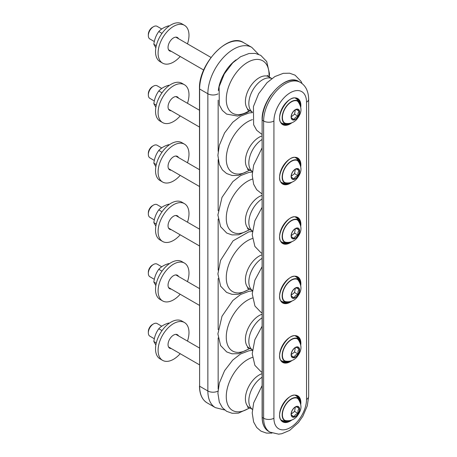 <?xml version="1.0" encoding="UTF-8"?>
<svg xmlns="http://www.w3.org/2000/svg" width="457" height="457" viewBox="0 0 457 457"><rect width="100%" height="100%" fill="white"/><g stroke="black" fill="none" stroke-linecap="round" stroke-linejoin="round"><path stroke-width="0.69" d="M169.159 323.293L168.696 323.025C164.36 324.333 161.058 326.241 158.79 328.749C156.105 332.405 154.455 336.66 153.838 341.516L155.854 345.012M156.277 342.921L153.838 341.516M162.007 330.605L158.79 328.749M180.195 353.695A21.839 12.607 -60 0 1 173.54 359.276A21.839 12.607 -60 0 1 162.618 360.362L160.047 358.876A21.839 12.607 -60 0 1 160.047 333.656A21.839 12.607 -60 0 1 181.886 321.043L184.462 322.528A21.839 12.607 -60 0 1 187.479 341.082M171.249 348.531A7.763 4.484 -60 0 1 169.656 348.171A7.763 4.484 -60 0 1 169.656 339.203A7.763 4.484 -60 0 1 177.425 334.718A7.763 4.484 -60 0 1 178.533 335.918M162.618 360.362A21.839 12.607 -60 0 1 162.618 335.141A21.839 12.607 -60 0 1 184.462 322.528M154.335 338.763L149.845 336.169A7.278 4.204 -60 0 1 148.336 332.839A7.278 4.204 -60 0 1 153.483 323.922A7.278 4.204 -60 0 1 157.128 323.562L161.738 326.224M284.911 420.377A12.739 7.358 -60 0 1 284.654 420.274A12.733 7.352 120 0 0 285.694 420.594C289.967 421.165 293.611 419.892 296.627 416.773C301.003 411.06 302.985 406.41 298.158 398.995A12.733 7.352 120 0 0 297.353 398.253A12.739 7.358 -60 0 1 297.581 398.424M290.361 420.451A12.739 7.358 -60 0 1 285.059 420.543A12.739 7.358 -60 0 1 284.951 406.016A12.739 7.358 -60 0 1 297.581 398.355A12.739 7.358 -60 0 1 297.798 398.475A12.739 7.358 -60 0 1 300.375 403.108M295.313 395.402A14.196 8.197 -60 0 1 295.622 395.545A14.196 8.197 -60 0 1 295.868 395.676A14.196 8.197 -60 0 1 297.176 396.779L299.186 399.178A13.104 7.563 120 0 0 284.66 406.107A13.104 7.563 120 0 0 286.362 421.394A13.104 7.563 120 0 0 291.703 420.046M286.362 421.394L283.277 420.846A14.196 8.197 -60 0 1 281.672 420.269A14.196 8.197 -60 0 1 281.158 419.926M300.689 404.474A13.104 7.563 120 0 0 299.186 399.178M295.405 395.414A14.196 8.197 -60 0 1 295.61 395.528A14.196 8.197 -60 0 1 295.736 395.602M281.541 420.189A14.196 8.197 -60 0 1 281.415 420.12A14.196 8.197 -60 0 1 281.215 419.994M153.483 323.922L152.432 324.533A5.792 3.342 120 0 0 148.336 331.622L148.336 332.839M291.246 413.848L291.36 415.025L294.119 416.715C294.685 415.19 295.97 414.076 297.964 413.379L297.975 410.557L299.049 408.352L296.285 406.661L295.079 407.193M291.258 414.031L294.565 411.414L297.964 413.379M296.187 406.696L299.049 408.352M294.565 411.414L295.331 407.067M169.159 263.849L168.696 263.58C164.36 264.889 161.058 266.797 158.79 269.304C156.105 272.96 154.455 277.216 153.838 282.072L155.854 285.568M156.277 283.477L153.838 282.072M162.007 271.161L158.79 269.304M180.195 294.251A21.839 12.607 -60 0 1 173.54 299.832A21.839 12.607 -60 0 1 162.618 300.917L160.047 299.432A21.839 12.607 -60 0 1 160.047 274.211A21.839 12.607 -60 0 1 181.886 261.598L184.462 263.083A21.839 12.607 -60 0 1 187.479 281.638M171.249 289.087A7.763 4.484 -60 0 1 169.656 288.727A7.763 4.484 -60 0 1 169.656 279.758A7.763 4.484 -60 0 1 177.425 275.274A7.763 4.484 -60 0 1 178.533 276.474M162.618 300.917A21.839 12.607 -60 0 1 162.618 275.697A21.839 12.607 -60 0 1 184.462 263.083M154.335 279.318L149.845 276.725A7.278 4.204 -60 0 1 148.336 273.395A7.278 4.204 -60 0 1 153.483 264.477A7.278 4.204 -60 0 1 157.128 264.117L161.738 266.779M284.911 360.933A12.739 7.358 -60 0 1 284.654 360.83A12.733 7.352 120 0 0 285.694 361.15C289.967 361.721 293.611 360.447 296.627 357.328C301.003 351.616 302.985 346.966 298.158 339.551A12.733 7.352 120 0 0 297.353 338.808A12.739 7.358 -60 0 1 297.581 338.98M290.361 361.007A12.739 7.358 -60 0 1 285.059 361.099A12.739 7.358 -60 0 1 284.951 346.572A12.739 7.358 -60 0 1 297.581 338.911A12.739 7.358 -60 0 1 297.798 339.031A12.739 7.358 -60 0 1 300.375 343.664M295.313 335.958A14.196 8.197 -60 0 1 295.622 336.101A14.196 8.197 -60 0 1 295.868 336.232A14.196 8.197 -60 0 1 297.176 337.335L299.186 339.734A13.104 7.563 120 0 0 284.66 346.663A13.104 7.563 120 0 0 286.362 361.95A13.104 7.563 120 0 0 291.703 360.602M286.362 361.95L283.277 361.401A14.196 8.197 -60 0 1 281.672 360.824A14.196 8.197 -60 0 1 281.158 360.482M300.689 345.029A13.104 7.563 120 0 0 299.186 339.734M295.405 335.969A14.196 8.197 -60 0 1 295.61 336.084A14.196 8.197 -60 0 1 295.736 336.158M281.541 360.744A14.196 8.197 -60 0 1 281.415 360.676A14.196 8.197 -60 0 1 281.215 360.55M153.483 264.477L152.432 265.089A5.792 3.342 120 0 0 148.336 272.178L148.336 273.395M291.246 354.404L291.36 355.58L294.119 357.271C294.685 355.746 295.97 354.632 297.964 353.935L297.975 351.113L299.049 348.908L296.285 347.217L295.079 347.748M291.258 354.586L294.565 351.97L297.964 353.935M296.187 347.257L299.049 348.908M294.565 351.97L295.331 347.623M169.159 204.405L168.696 204.136C164.36 205.444 161.058 207.352 158.79 209.86C156.105 213.516 154.455 217.778 153.838 222.628L155.854 226.124M156.277 224.033L153.838 222.628M162.007 211.717L158.79 209.86M180.195 234.807A21.839 12.607 -60 0 1 173.54 240.388A21.839 12.607 -60 0 1 162.618 241.473L160.047 239.988A21.839 12.607 -60 0 1 160.047 214.767A21.839 12.607 -60 0 1 181.886 202.154L184.462 203.639A21.839 12.607 -60 0 1 187.479 222.193M171.249 229.643A7.763 4.484 -60 0 1 169.656 229.283A7.763 4.484 -60 0 1 169.656 220.314A7.763 4.484 -60 0 1 177.425 215.83A7.763 4.484 -60 0 1 178.533 217.029M162.618 241.473A21.839 12.607 -60 0 1 162.618 216.252A21.839 12.607 -60 0 1 184.462 203.639M154.335 219.874L149.845 217.281A7.278 4.204 -60 0 1 148.336 213.95A7.278 4.204 -60 0 1 153.483 205.033A7.278 4.204 -60 0 1 157.128 204.673L161.738 207.335M284.911 301.489A12.739 7.358 -60 0 1 284.654 301.386A12.733 7.352 120 0 0 285.694 301.706C289.967 302.277 293.611 301.003 296.627 297.884C301.003 292.172 302.985 287.522 298.158 280.107A12.733 7.352 120 0 0 297.353 279.364A12.739 7.358 -60 0 1 297.581 279.541M290.361 301.563A12.739 7.358 -60 0 1 285.059 301.654A12.739 7.358 -60 0 1 284.951 287.127A12.739 7.358 -60 0 1 297.581 279.467A12.739 7.358 -60 0 1 297.798 279.587A12.739 7.358 -60 0 1 300.375 284.22M295.313 276.519A14.196 8.197 -60 0 1 295.622 276.656A14.196 8.197 -60 0 1 295.868 276.788A14.196 8.197 -60 0 1 297.176 277.89L299.186 280.29A13.104 7.563 120 0 0 284.66 287.219A13.104 7.563 120 0 0 286.362 302.505A13.104 7.563 120 0 0 291.703 301.157M286.362 302.505L283.277 301.957A14.196 8.197 -60 0 1 281.672 301.38A14.196 8.197 -60 0 1 281.158 301.037M300.689 285.585A13.104 7.563 120 0 0 299.186 280.29M295.405 276.525A14.196 8.197 -60 0 1 295.61 276.639A14.196 8.197 -60 0 1 295.736 276.719M281.541 301.3A14.196 8.197 -60 0 1 281.415 301.232A14.196 8.197 -60 0 1 281.215 301.106M153.483 205.033L152.432 205.644A5.792 3.342 120 0 0 148.336 212.733L148.336 213.95M291.246 294.959L291.36 296.136L294.119 297.827C294.685 296.302 295.97 295.188 297.964 294.491L297.975 291.669L299.049 289.464L296.285 287.773L295.079 288.304M291.258 295.142L294.565 292.526L297.964 294.491M296.187 287.813L299.049 289.464M294.565 292.526L295.331 288.178M169.159 144.96L168.696 144.692C164.36 146 161.058 147.908 158.79 150.416C156.105 154.078 154.455 158.333 153.838 163.183L155.854 166.679M156.277 164.589L153.838 163.183M162.007 152.272L158.79 150.416M180.195 175.362A21.839 12.607 -60 0 1 173.54 180.943A21.839 12.607 -60 0 1 162.618 182.029L160.047 180.544A21.839 12.607 -60 0 1 160.047 155.323A21.839 12.607 -60 0 1 181.886 142.71L184.462 144.195A21.839 12.607 -60 0 1 187.479 162.749M171.249 170.198A7.763 4.484 -60 0 1 169.656 169.838A7.763 4.484 -60 0 1 169.656 160.87A7.763 4.484 -60 0 1 177.425 156.385A7.763 4.484 -60 0 1 178.533 157.585M162.618 182.029A21.839 12.607 -60 0 1 162.618 156.808A21.839 12.607 -60 0 1 184.462 144.195M154.335 160.43L149.845 157.836A7.278 4.204 -60 0 1 148.336 154.506A7.278 4.204 -60 0 1 153.483 145.589A7.278 4.204 -60 0 1 157.128 145.229L161.738 147.891M284.642 241.936A12.733 7.352 120 0 0 285.694 242.261C289.967 242.833 293.611 241.559 296.627 238.44C301.003 232.727 302.985 228.077 298.158 220.662A12.733 7.352 120 0 0 297.353 219.92A12.739 7.358 -60 0 1 297.581 220.097M290.361 242.119A12.739 7.358 -60 0 1 285.059 242.21A12.739 7.358 -60 0 1 284.951 227.683A12.739 7.358 -60 0 1 297.581 220.023A12.739 7.358 -60 0 1 297.798 220.143A12.739 7.358 -60 0 1 300.375 224.775M295.313 217.075A14.196 8.197 -60 0 1 295.622 217.212A14.196 8.197 -60 0 1 295.868 217.343A14.196 8.197 -60 0 1 297.176 218.446L299.186 220.845A13.104 7.563 120 0 0 284.66 227.775A13.104 7.563 120 0 0 286.362 243.061A13.104 7.563 120 0 0 291.703 241.713M286.362 243.061L283.277 242.513A14.196 8.197 -60 0 1 281.672 241.936A14.196 8.197 -60 0 1 281.158 241.593M300.689 226.141A13.104 7.563 120 0 0 299.186 220.845M295.405 217.081A14.196 8.197 -60 0 1 295.61 217.195A14.196 8.197 -60 0 1 295.736 217.275M281.541 241.856A14.196 8.197 -60 0 1 281.415 241.787A14.196 8.197 -60 0 1 281.215 241.662M153.483 145.589L152.432 146.2A5.792 3.342 120 0 0 148.336 153.289L148.336 154.506M291.246 235.515L291.36 236.692L294.119 238.383C294.685 236.857 295.97 235.743 297.964 235.047L297.975 232.225L299.049 230.02L296.285 228.329L295.079 228.86M291.258 235.698L294.565 233.081L297.964 235.047M296.187 228.369L299.049 230.02M294.565 233.081L295.331 228.734M169.159 85.516L168.696 85.248C164.36 86.556 161.058 88.469 158.79 90.972C156.105 94.633 154.455 98.889 153.838 103.739L155.854 107.235M156.277 105.144L153.838 103.739M162.007 92.828L158.79 90.972M180.195 115.918A21.839 12.607 -60 0 1 173.54 121.499A21.839 12.607 -60 0 1 162.618 122.585L160.047 121.099A21.839 12.607 -60 0 1 160.047 95.879A21.839 12.607 -60 0 1 181.886 83.265L184.462 84.751A21.839 12.607 -60 0 1 187.479 103.305M171.249 110.754A7.763 4.484 -60 0 1 169.656 110.394A7.763 4.484 -60 0 1 169.656 101.425A7.763 4.484 -60 0 1 177.425 96.941A7.763 4.484 -60 0 1 178.533 98.141M162.618 122.585A21.839 12.607 -60 0 1 162.618 97.364A21.839 12.607 -60 0 1 184.462 84.751M154.335 100.986L149.845 98.398A7.278 4.204 -60 0 1 148.336 95.062A7.278 4.204 -60 0 1 153.483 86.145A7.278 4.204 -60 0 1 157.128 85.785L161.738 88.447M290.361 182.674A12.739 7.358 -60 0 1 285.059 182.766A12.739 7.358 -60 0 1 284.951 168.239A12.739 7.358 -60 0 1 297.581 160.578A12.739 7.358 -60 0 1 297.798 160.698A12.739 7.358 -60 0 1 300.375 165.331M284.911 182.6A12.739 7.358 -60 0 1 284.654 182.497A12.733 7.352 120 0 0 285.694 182.817C289.967 183.388 293.611 182.115 296.627 178.995C301.003 173.283 302.985 168.633 298.158 161.218A12.733 7.352 120 0 0 297.353 160.476M295.313 157.631A14.196 8.197 -60 0 1 295.622 157.768A14.196 8.197 -60 0 1 295.868 157.899A14.196 8.197 -60 0 1 297.176 159.002L299.186 161.401A13.104 7.563 120 0 0 284.66 168.33A13.104 7.563 120 0 0 286.362 183.617A13.104 7.563 120 0 0 291.703 182.269M286.362 183.617L283.277 183.068A14.196 8.197 -60 0 1 281.672 182.492A14.196 8.197 -60 0 1 281.158 182.149M300.689 166.696A13.104 7.563 120 0 0 299.186 161.401M295.405 157.636A14.196 8.197 -60 0 1 295.61 157.751A14.196 8.197 -60 0 1 295.736 157.831M281.541 182.412A14.196 8.197 -60 0 1 281.415 182.343A14.196 8.197 -60 0 1 281.215 182.217M153.483 86.145L152.432 86.756A5.792 3.342 120 0 0 148.336 93.845L148.336 95.062M291.246 176.071L291.36 177.247L294.119 178.938C294.685 177.413 295.97 176.299 297.964 175.602L297.975 172.78L299.049 170.575L296.285 168.884L295.079 169.416M291.258 176.253L294.565 173.637L297.964 175.602M296.187 168.924L299.049 170.575M294.565 173.637L295.331 169.29M169.159 26.072L168.696 25.803C164.36 27.112 161.058 29.025 158.79 31.527C156.105 35.189 154.455 39.445 153.838 44.295L155.854 47.791M156.277 45.7L153.838 44.295M162.007 33.384L158.79 31.527M180.195 56.474A21.839 12.607 -60 0 1 173.54 62.055A21.839 12.607 -60 0 1 162.618 63.14L160.047 61.655A21.839 12.607 -60 0 1 160.047 36.434A21.839 12.607 -60 0 1 181.886 23.821L184.462 25.306A21.839 12.607 -60 0 1 187.479 43.861M171.249 51.31A7.763 4.484 -60 0 1 169.656 50.95A7.763 4.484 -60 0 1 169.656 41.981A7.763 4.484 -60 0 1 177.425 37.497A7.763 4.484 -60 0 1 178.533 38.696M162.618 63.14A21.839 12.607 -60 0 1 162.618 37.92A21.839 12.607 -60 0 1 184.462 25.306M154.335 41.541L149.845 38.954A7.278 4.204 -60 0 1 148.336 35.617A7.278 4.204 -60 0 1 153.483 26.7A7.278 4.204 -60 0 1 157.128 26.34L161.738 29.002M153.483 26.7L152.432 27.311A5.792 3.342 120 0 0 148.336 34.401L148.336 35.617M291.246 116.626L291.36 117.803L294.119 119.494C294.685 117.969 295.97 116.855 297.964 116.158L297.975 113.336L299.049 111.131L296.285 109.44L295.079 109.971M284.911 123.156A12.739 7.358 -60 0 1 284.654 123.053A12.733 7.352 120 0 0 285.694 123.373C289.967 123.944 293.611 122.67 296.627 119.551C301.003 113.839 302.985 109.189 298.158 101.774A12.733 7.352 120 0 0 297.353 101.031A12.739 7.358 -60 0 1 297.581 101.208M291.258 116.809L294.565 114.193L297.964 116.158M296.187 109.48L299.049 111.131M294.565 114.193L295.331 109.846M290.361 123.23A12.739 7.358 -60 0 1 285.059 123.321A12.739 7.358 -60 0 1 284.951 108.795A12.739 7.358 -60 0 1 297.581 101.134A12.739 7.358 -60 0 1 297.798 101.254A12.739 7.358 -60 0 1 300.375 105.887M295.313 98.186A14.196 8.197 -60 0 1 295.622 98.324A14.196 8.197 -60 0 1 295.868 98.455A14.196 8.197 -60 0 1 297.176 99.557L299.186 101.957A13.104 7.563 120 0 0 284.66 108.892A13.104 7.563 120 0 0 286.362 124.173A13.104 7.563 120 0 0 291.703 122.824M286.362 124.173L283.277 123.624A14.196 8.197 -60 0 1 281.672 123.047A14.196 8.197 -60 0 1 281.158 122.705M300.689 107.252A13.104 7.563 120 0 0 299.186 101.957M295.405 98.192A14.196 8.197 -60 0 1 295.61 98.306A14.196 8.197 -60 0 1 295.736 98.386M281.541 122.967A14.196 8.197 -60 0 1 281.415 122.899A14.196 8.197 -60 0 1 281.215 122.773M298.033 397.807A14.561 8.409 120 0 0 296.456 395.676M281.963 420.777A14.561 8.409 120 0 0 284.597 421.08M298.033 338.363A14.561 8.409 120 0 0 296.456 336.232M281.963 361.333A14.561 8.409 120 0 0 284.597 361.636M298.033 278.919A14.561 8.409 120 0 0 296.456 276.788M281.963 301.888A14.561 8.409 120 0 0 284.597 302.191M298.033 219.474A14.561 8.409 120 0 0 296.456 217.343M281.963 242.444A14.561 8.409 120 0 0 284.597 242.747M298.033 160.03A14.561 8.409 120 0 0 296.456 157.899M281.963 183A14.561 8.409 120 0 0 284.597 183.303M298.033 100.586A14.561 8.409 120 0 0 296.456 98.455M281.963 123.556A14.561 8.409 120 0 0 284.597 123.858M252.435 357.403A30.242 17.457 120 0 0 226.318 394.854A30.242 17.457 120 0 0 249.539 407.741M262.112 373.666A19.417 11.208 120 0 0 247.1 390.181A19.417 11.208 120 0 0 249.425 407.673L247.38 407.056M262.112 377.259A19.417 11.208 120 0 0 249.916 393.98A19.417 11.208 120 0 0 252.418 409.381M299.255 410.78A5.775 3.336 120 0 0 295.325 407.038A5.775 3.336 120 0 0 291.24 414.116A5.775 3.336 120 0 0 294.759 416.755A5.775 3.336 120 0 0 299.255 410.78M299.461 410.763A6.015 3.473 120 0 0 296.53 406.387A6.015 3.473 120 0 0 291.28 412.802A6.015 3.473 120 0 0 294.205 417.178A6.015 3.473 120 0 0 299.461 410.763M299.255 351.336A5.775 3.336 120 0 0 295.325 347.594A5.775 3.336 120 0 0 291.24 354.672A5.775 3.336 120 0 0 294.759 357.311A5.775 3.336 120 0 0 299.255 351.336M299.461 351.319A6.015 3.473 120 0 0 296.53 346.943A6.015 3.473 120 0 0 291.28 353.358A6.015 3.473 120 0 0 294.205 357.734A6.015 3.473 120 0 0 299.461 351.319M252.435 297.958A30.242 17.457 120 0 0 226.266 337.135A30.242 17.457 120 0 0 249.539 348.297M262.112 314.222A19.417 11.208 120 0 0 245.403 339.345A19.417 11.208 120 0 0 249.425 348.228L247.38 347.611M262.112 317.815A19.417 11.208 120 0 0 248.837 341.328A19.417 11.208 120 0 0 252.418 349.936L249.425 348.228M252.435 238.514A30.242 17.457 120 0 0 226.318 275.965A30.242 17.457 120 0 0 249.539 288.853M262.112 254.778A19.417 11.208 120 0 0 247.1 271.292A19.417 11.208 120 0 0 249.425 288.79L247.38 288.167M262.112 258.371A19.417 11.208 120 0 0 249.916 275.091A19.417 11.208 120 0 0 252.418 290.492M299.255 291.892A5.775 3.336 120 0 0 295.325 288.15A5.775 3.336 120 0 0 291.24 295.228A5.775 3.336 120 0 0 294.759 297.867A5.775 3.336 120 0 0 299.255 291.892M299.461 291.874A6.015 3.473 120 0 0 296.53 287.499A6.015 3.473 120 0 0 291.28 293.914A6.015 3.473 120 0 0 294.205 298.29A6.015 3.473 120 0 0 299.461 291.874M299.255 232.447A5.775 3.336 120 0 0 295.325 228.706A5.775 3.336 120 0 0 291.24 235.783A5.775 3.336 120 0 0 294.759 238.423A5.775 3.336 120 0 0 299.255 232.447M299.461 232.43A6.015 3.473 120 0 0 296.53 228.054A6.015 3.473 120 0 0 291.28 234.47A6.015 3.473 120 0 0 294.205 238.845A6.015 3.473 120 0 0 299.461 232.43M299.255 173.003A5.775 3.336 120 0 0 295.325 169.267A5.775 3.336 120 0 0 291.24 176.339A5.775 3.336 120 0 0 294.759 178.978A5.775 3.336 120 0 0 299.255 173.003M299.461 172.986A6.015 3.473 120 0 0 296.53 168.61A6.015 3.473 120 0 0 291.28 175.025A6.015 3.473 120 0 0 294.205 179.401A6.015 3.473 120 0 0 299.461 172.986M252.435 179.07A30.242 17.457 120 0 0 226.266 218.246A30.242 17.457 120 0 0 249.539 229.408M262.112 195.333A19.417 11.208 120 0 0 245.403 220.457A19.417 11.208 120 0 0 249.425 229.345L247.38 228.723M262.112 198.926A19.417 11.208 120 0 0 248.837 222.439A19.417 11.208 120 0 0 252.418 231.048M252.435 119.625A30.242 17.457 120 0 0 226.318 157.077A30.242 17.457 120 0 0 249.539 169.964M262.112 135.889A19.417 11.208 120 0 0 247.1 152.404A19.417 11.208 120 0 0 249.425 169.901L247.38 169.279M262.112 139.482A19.417 11.208 120 0 0 249.916 156.203A19.417 11.208 120 0 0 252.418 171.603M299.255 113.559A5.775 3.336 120 0 0 295.325 109.823A5.775 3.336 120 0 0 291.24 116.895A5.775 3.336 120 0 0 294.759 119.534A5.775 3.336 120 0 0 299.255 113.559M299.461 113.542A6.015 3.473 120 0 0 296.53 109.166A6.015 3.473 120 0 0 291.28 115.581A6.015 3.473 120 0 0 294.205 119.957A6.015 3.473 120 0 0 299.461 113.542M268.95 76.89A30.242 17.457 120 0 0 251.441 60.518A30.242 17.457 120 0 0 227.032 92.371A30.242 17.457 120 0 0 240.154 114.467A30.242 17.457 120 0 0 249.539 110.52M267.276 75.365L268.842 76.827A19.417 11.208 120 0 0 249.425 88.035A19.417 11.208 120 0 0 249.425 110.457L247.431 109.829M271.812 78.57A19.417 11.208 120 0 0 252.858 90.018A19.417 11.208 120 0 0 252.418 112.159M271.001 94.862A27.906 16.115 120 0 0 266.123 103.305M199.623 88.607L199.623 89.006A36.4 21.016 -60 0 1 215.515 52.372A36.4 21.016 -60 0 1 243.564 42.621C228.511 32.104 198.344 64.071 199.481 88.807L199.623 386.228L199.623 89.006L207.861 93.759A7.278 4.204 0 0 0 217.966 93.868M218.326 90.617A29.122 16.812 -60 0 1 236.109 59.816M258.468 54.252L251.801 47.374A36.4 21.016 120 0 0 223.747 57.125A36.4 21.016 120 0 0 207.861 93.759L207.861 390.981L199.623 386.228A36.4 21.016 -60 0 0 207.164 402.891C202.131 399.795 199.572 394.174 199.481 386.028L199.623 385.828M218.155 389.067L218.155 337.917M218.155 329.623L218.155 278.473M218.155 270.178L218.155 219.029M218.155 210.734L218.155 159.584M218.155 151.29L218.155 100.14M217.966 391.089A7.278 4.204 0 0 1 207.861 390.981A36.4 21.016 120 0 0 215.401 407.644L207.164 402.891M262.255 417.035L262.112 120.014C261.17 99.398 286.293 72.777 298.872 81.557A30.333 17.515 -60 0 0 275.497 89.686A30.333 17.515 -60 0 0 262.255 120.214L263.632 121.002L263.632 418.224A30.333 17.515 120 0 0 269.91 432.111L268.539 431.322A30.333 17.515 -60 0 1 262.255 417.435L263.632 418.224A7.278 4.204 0 0 0 273.926 418.224L273.926 121.002A7.278 4.204 180 0 1 263.632 121.002A30.333 17.515 120 0 1 276.873 90.475A30.333 17.515 120 0 1 300.249 82.351L298.872 81.557M273.926 121.002A23.056 13.31 -60 0 1 290.229 92.771A23.056 13.31 -60 0 1 306.527 102.179L306.527 399.401A7.278 4.204 0 0 0 308.664 396.43L307.304 405.793L302.86 416.23L298.484 422.519L289.635 430.42L281.746 433.733L278.581 434.15L269.91 432.111M306.527 399.401A23.056 13.31 -60 0 1 290.229 427.638A23.056 13.31 -60 0 1 273.926 418.224M300.729 404.713A15.047 8.689 120 0 0 300.866 402.674A15.047 8.689 120 0 0 289.658 396.876A15.047 8.689 120 0 0 279.65 416.236A15.047 8.689 120 0 0 291.932 419.96M287.859 421.445A14.561 8.409 -60 0 1 282.603 421.228C272.875 417.104 288.727 389.638 297.164 396.008A14.561 8.409 -60 0 1 299.981 400.446M300.729 345.269A15.047 8.689 120 0 0 300.866 343.23A15.047 8.689 120 0 0 289.658 337.432A15.047 8.689 120 0 0 279.65 356.791A15.047 8.689 120 0 0 291.932 360.516M287.859 362.001A14.561 8.409 -60 0 1 282.603 361.784C272.875 357.66 288.727 330.194 297.164 336.563A14.561 8.409 -60 0 1 299.981 341.002M300.729 285.825A15.047 8.689 120 0 0 300.866 283.786A15.047 8.689 120 0 0 289.658 277.987A15.047 8.689 120 0 0 279.65 297.347A15.047 8.689 120 0 0 291.932 301.072M287.859 302.557A14.561 8.409 -60 0 1 282.603 302.34C272.875 298.215 288.727 270.755 297.164 277.119A14.561 8.409 -60 0 1 299.981 281.558M306.527 102.179A7.278 4.204 0 0 0 308.664 99.209C308.429 91.126 305.624 85.51 300.249 82.351M300.729 107.492A15.047 8.689 120 0 0 300.866 105.453A15.047 8.689 120 0 0 289.658 99.655A15.047 8.689 120 0 0 279.65 119.014A15.047 8.689 120 0 0 291.932 122.739M300.729 166.936A15.047 8.689 120 0 0 300.866 164.897A15.047 8.689 120 0 0 289.658 159.099A15.047 8.689 120 0 0 279.65 178.458A15.047 8.689 120 0 0 291.932 182.183M300.729 226.381A15.047 8.689 120 0 0 300.866 224.341A15.047 8.689 120 0 0 289.658 218.543A15.047 8.689 120 0 0 279.65 237.903A15.047 8.689 120 0 0 291.932 241.627M287.859 243.113A14.561 8.409 -60 0 1 282.603 242.895C272.875 238.771 288.727 211.311 297.164 217.675A14.561 8.409 -60 0 1 299.981 222.113M287.859 183.668A14.561 8.409 -60 0 1 282.603 183.451C272.875 179.327 288.727 151.867 297.164 158.231A14.561 8.409 -60 0 1 299.981 162.669M287.859 124.224A14.561 8.409 -60 0 1 282.603 124.007C272.875 119.883 288.727 92.423 297.164 98.786A14.561 8.409 -60 0 1 299.981 103.225M252.373 350.405L248.979 350.73L240.576 353.952L232.727 360.065L224.564 370.713L219.337 383.086L217.892 393.129L219.32 402.177L222.376 407.673L226.626 411.323L232.139 413.277L238.394 413.162L249.87 407.93M249.425 407.673L252.418 409.403M262.112 385.605L253.658 402.903L252.207 412.939L253.635 421.994L256.697 427.489L260.941 431.14L266.46 433.093L271.966 433.099M199.481 348.017L175.831 334.358M199.481 364.829L168.547 346.972M295.325 407.038C292.851 408.758 291.492 411.117 291.24 414.116M284.225 420.057L285.688 420.594M298.158 398.995L296.964 397.99M199.481 288.573L175.831 274.914M199.481 305.385L168.547 287.527M295.325 347.594C292.851 349.314 291.492 351.673 291.24 354.672M284.225 360.613L285.688 361.15M298.158 339.551L296.964 338.546M252.373 290.96L249.042 291.275L240.668 294.457L232.842 300.506L222.005 316.244L217.886 333.896L220.577 345.538L226.729 351.941L231.99 353.809L238.577 353.684L249.87 348.485M262.112 326.167L254.857 339.677L252.207 353.707L254.892 365.354L261.05 371.752L262.112 372.312M252.373 231.516L248.802 231.876L233.099 240.81L220.537 260.416L217.892 273.954L220.634 286.208L226.592 292.417L232.099 294.382L238.337 294.285L249.87 289.041M249.425 288.79L252.418 290.515M262.112 266.722L254.857 280.232L252.213 293.771L254.955 306.024L260.913 312.228L262.112 312.868M199.481 229.128L175.831 215.47M199.481 245.94L168.547 228.083M295.325 288.15C292.851 289.869 291.492 292.229 291.24 295.228M284.225 301.169L285.688 301.706M298.158 280.107L296.964 279.101M199.481 169.684L175.831 156.026M199.481 186.496L168.547 168.639M295.325 228.706C292.851 230.425 291.492 232.784 291.24 235.783M284.225 241.724L285.688 242.261M298.158 220.662L296.964 219.657M199.481 110.24L175.831 96.581M199.481 127.052L168.547 109.194M295.325 169.267C292.851 170.981 291.492 173.34 291.24 176.339M284.225 182.28L285.688 182.817M298.158 161.218L296.964 160.213M252.373 172.072L249.042 172.386L240.668 175.568L232.842 181.618L222.005 197.355L217.886 215.007L220.577 226.655L226.729 233.053L231.99 234.921L238.577 234.795L249.87 229.597M249.425 229.345L252.418 231.071M262.112 207.278L254.857 220.788L252.207 234.818L254.892 246.466L261.05 252.864L262.112 253.424M252.373 112.628L248.979 112.953L240.576 116.175L232.727 122.287L224.564 132.936L219.337 145.309L217.892 155.351L219.32 164.4L222.376 169.895L226.626 173.546L232.139 175.499L238.394 175.385L249.87 170.153M249.425 169.901L252.418 171.626M262.112 147.834L253.658 165.126L252.207 175.162L253.635 184.217L256.697 189.712L262.112 193.979M210.997 57.439L175.831 37.137M203.713 70.052L168.547 49.75M295.325 109.823C292.851 111.537 291.492 113.896 291.24 116.895M284.225 122.836L285.688 123.373M296.964 100.769L298.158 101.774M269.282 77.084L269.487 73.703L266.717 61.529L260.753 55.348L255.24 53.395L248.979 53.509L240.582 56.725L232.733 62.838L224.324 73.908L219.109 86.756L219.314 104.95L222.37 110.445L226.621 114.101L237.64 116.067L246.843 112.696L249.87 110.708M249.425 110.457L252.418 112.182M268.842 76.827L271.829 78.553M302.128 83.637L301.037 81.346L295.073 75.159L289.561 73.206L283.3 73.326L274.903 76.542L267.054 82.648L258.645 93.719L253.429 106.572L253.635 124.761L256.691 130.262L262.112 134.535M251.801 47.374L243.564 42.621M215.401 407.644L224.69 409.98M262.112 120.014L262.112 417.235C262.192 424.033 264.335 428.729 268.539 431.322M308.664 99.209L308.664 396.43"/></g></svg>
